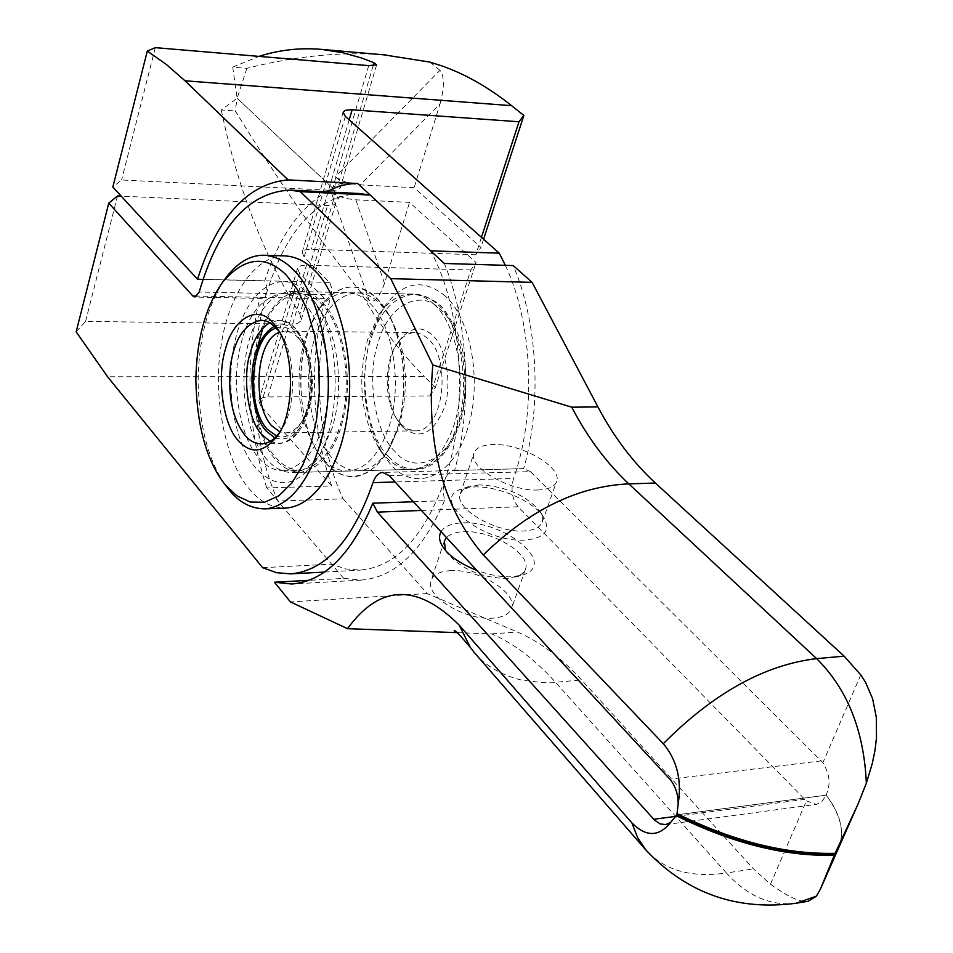<?xml version="1.0" encoding="UTF-8"?>
<svg xmlns="http://www.w3.org/2000/svg" width="953" height="953" viewBox="0 0 953 953"><rect width="100%" height="100%" fill="white"/><g stroke="black" fill="none" stroke-linecap="round" stroke-linejoin="round"><path stroke-width="0.71" stroke-dasharray="4.76 3.57" d="M279.563 332.228L285.209 331.12L291.022 332.43L296.276 335.909L301.374 341.877C315.086 360.913 314.407 405.74 301.541 422.048C296.836 429.017 291.463 432.614 285.423 432.865L279.777 431.792M276.394 327.987C283.458 325.819 289.807 327.772 295.454 333.848L299.242 338.625C313.93 358.697 313.418 407.598 299.421 425.312C292.523 435.176 284.935 438.749 276.632 436.045M278.967 433.222L280.361 431.268C296.24 411.517 296.991 355.731 280.158 332.764L278.752 330.798M400.784 424.014L396.531 418.558C383.785 399.772 384.595 360.961 396.377 344.938C401.582 336.897 407.765 332.788 414.924 332.609L421.976 334.3L428.159 338.72C451.96 360.091 443.621 432.471 415.127 430.827L407.419 429.017L400.784 424.014M402.905 427.289L398.318 421.405C384.583 401.142 385.453 359.376 398.163 342.091C409.313 327.129 420.761 324.878 432.483 335.313C446.218 346.547 452.544 386.06 444.027 408.372C433.019 434.139 419.32 440.441 402.905 427.289M284.899 255.88C253.284 255.285 227.279 299.587 220.953 346.618C212.269 398.175 226.623 464.278 249.579 489.175C259.561 501.516 271.51 507.83 285.423 508.116M322.185 302.339C339.339 317.861 351.871 365.487 345.868 404.787C339.673 444.706 324.592 467.208 300.636 472.319C290.879 472.069 282.445 467.709 275.334 459.227C258.608 441.751 247.875 394.316 254.141 356.994C258.716 322.96 277.478 291.427 300.266 291.606C308.462 292.071 315.765 295.644 322.185 302.339M258.811 457.916C265.851 466.351 274.035 470.639 283.363 470.758C306.521 465.993 321.185 443.836 327.344 404.286C332.954 365.749 321.256 319.434 304.329 303.804C297.896 297.074 290.784 293.56 282.993 293.25C259.335 297.55 244.385 319.064 238.143 357.792C232.318 394.101 242.312 440.512 258.811 457.916M255.666 353.98C248.233 390.456 258.775 440.453 275.834 457.535C282.779 465.803 291.022 470.067 300.54 470.305C323.972 465.314 338.708 443.324 344.772 404.31C350.644 365.904 338.422 319.326 321.649 304.126C315.36 297.574 308.212 294.072 300.183 293.619C284.232 294.68 271.784 306.211 262.825 328.201M224.289 280.099C207.301 305.913 198.558 339.959 198.069 382.248C199.522 428.231 209.172 463.241 227.017 487.293M538.374 489.973C510.272 491.736 467.649 467.077 473.998 453.104C476.083 447.755 482.409 444.908 492.951 444.539C520.898 443.193 562.806 467.28 556.6 481.551C554.586 486.649 548.511 489.461 538.374 489.973M479.24 484.863L466.756 487.388L462.574 490.176L460.275 493.845C453.795 508.235 495.941 533.072 523.947 530.952C534.037 530.333 540.113 527.39 542.186 522.137L542.376 517.002L539.886 511.296C525.913 495.036 505.698 486.221 479.24 484.863M474.129 486.935C498.157 485.78 533.942 501.29 543.686 517.288C550.905 530.464 544.818 538.052 525.425 540.053C482.79 543.377 428.147 498.479 461.812 489.032L474.129 486.935M389.181 475.595L530.476 471.64L822.915 762.638C833.005 780.042 828.157 788.512 826.275 795.171L676.904 814.815L826.275 795.171C840.486 814.41 844.727 831.683 839.009 846.967M307.533 292.952L315.788 303.471C341.46 340.483 341.686 423.311 316.098 460.382C296.478 487.293 276.382 489.866 255.797 468.102C232.258 440.536 223.895 379.091 236.94 333.431C249.734 287.556 282.195 267.078 307.533 292.952M332.12 428.1L321.244 452.199C312.62 465.338 302.899 472.104 292.059 472.485C282.958 472.533 274.547 468.185 266.84 459.429C245.35 435.283 237.619 379.008 249.722 338.244C259.037 308.188 273.023 292.607 291.689 291.499C299.361 291.713 306.652 295.275 313.537 302.172L320.958 311.631C338.899 338.279 343.973 390.873 332.12 428.1M369.859 303.257C393.351 325.176 402.809 385.453 388.8 427.266C379.091 455.081 365.476 469.662 347.928 471.008C338.637 471.068 330.06 466.779 322.185 458.167L317.659 452.413C298.337 420.106 294.024 382.224 304.722 338.768L317.385 311.464C326.188 298.92 336.242 292.678 347.571 292.726C355.398 292.952 362.831 296.454 369.859 303.257M325.592 463.051C348.655 489.413 382.379 475.571 396.829 430.303C411.517 385.286 401.57 321.983 376.53 298.039C356.505 280.849 337.827 283.815 320.47 306.937C294.263 342.58 294.489 421.309 320.768 456.928L325.592 463.051C302.196 437.689 293.81 378.758 306.985 336.016C319.315 292.5 351.824 272.987 376.53 298.039L386.656 311.107C404.727 339.756 409.278 392.672 396.829 430.303L386.942 452.461C367.393 480.741 346.94 484.267 325.592 463.051M331.692 485.947L260.61 405.835L299.468 273.082L324.77 298.754C309.058 363.01 311.357 425.407 331.692 485.947L266.757 487.912L331.584 564.14L345.808 568.977L360.389 570.073C395.924 566.94 424.014 537.075 444.658 480.503C446.683 474.415 449.995 471.08 454.593 470.484C472.628 405.299 468.34 321.387 444.312 263.457M266.757 487.912C246.898 426.313 244.635 362.819 259.99 297.443L262.087 298.36L266.447 293.476L199.189 292.035M359.615 193.554C317.313 195.639 286.257 228.946 266.447 293.476L331.382 294.858C311.798 359.21 316.408 442.049 343.116 498.824L277.919 501.028C251.866 443.181 247.375 358.971 266.447 293.476L266.864 286.436L264.731 280.909C278.824 237.642 299.397 207.98 326.474 191.898M324.77 298.754L259.99 297.443M260.61 405.835L258.823 400.844L259.264 399.867L262.42 397.711L266.816 396.96L429.934 395.936L470.842 269.985L476.012 262.528L409.564 202.37L355.814 199.82C345.069 198.855 336.802 196.139 331.025 191.684L369.24 300.481C374.303 303.459 379.401 297.753 384.512 283.363L409.564 202.37M299.468 273.082L297.491 268.448L297.908 267.579L301.053 265.72L305.484 265.172L470.842 269.985M429.934 395.936L435.33 387.573L476.012 262.528M435.33 387.573L424.288 376.53L107.582 376.757M331.025 191.684L338.791 199.01L332.192 187.622L237.166 98.278L235.26 110.929C277.549 179.533 319.112 239.656 359.936 291.296L367.953 304.674C384.607 331.537 403.381 355.481 424.288 376.53M359.936 291.296L369.24 300.481M221.179 109.952L226.361 132.777C241.705 196.413 264.029 253.236 293.333 303.257L299.885 313.966L333.872 198.772L331.775 193.983L332.192 187.622L237.166 98.278L221.179 109.952L235.26 110.929M76.157 331.835L85.567 321.387L293.607 324.127L297.717 323.353L300.743 320.97L301.219 319.886L299.885 313.966M338.791 199.01L333.872 198.772L335.444 203.62L333.228 204.99L328.511 205.562L121.234 196.151M85.567 321.387L117.517 195.984M384.512 283.363L355.814 199.82M262.647 567.69L331.584 564.14M454.593 470.484L523.697 468.614C542.126 404.668 537.766 322.424 513.238 265.577M530.476 471.64L523.697 468.614M450.042 570.668C477.667 568.298 518.17 592.909 511.523 608.479C509.355 614.03 503.255 617.258 493.249 618.128C465.469 620.951 424.311 595.78 431.054 580.52C433.293 574.695 439.619 571.407 450.042 570.668M445.527 550.369L447.231 553.24C461.597 569.394 481.587 577.828 507.187 578.554L518.885 575.874L523.376 572.682L525.437 569.275C531.965 554.098 491.033 529.642 463.301 531.703C455.486 532.119 449.876 534.073 446.469 537.552M440.989 531.619C444.801 526.175 451.782 523.28 461.919 522.935C503.518 519.921 558.78 564.259 522.554 574.993L512.488 576.708C502.291 577.363 490.414 575.267 476.869 570.43M421.417 510.451L518.194 506.782L804.749 799.353L806.429 800.889L816.316 804.392L821.629 801.902L826.275 795.171C840.451 813.731 844.703 831.004 839.033 846.979L834.673 854.317M343.116 498.824L427.194 593.576L517.372 632.018C539.398 641.393 560.805 657.379 581.592 679.965L753.489 868.886L770.489 884.217C794.242 901.264 803.343 902.11 808.192 901.276M456.904 632.637L491.748 633.9C513.631 643.346 534.883 659.476 555.528 682.277L726.436 872.984L753.489 868.886M474.63 652.912C482.373 662.68 498.264 674.39 520.564 679.846C540.089 682.705 551.739 683.515 555.528 682.277L581.592 679.965M460.966 627.134L459.096 625.013M735.394 838.89L759.291 845.668M413.376 501.766L444.503 500.659L443.097 490.056L444.658 480.503C469.007 409.885 462.634 309.451 430.637 250.83M518.194 506.782C512.083 499.11 510.546 489.663 513.56 478.454L395.09 481.968M444.503 500.659C422.667 550.894 394.971 577.363 361.425 580.055L343.711 578.4L308.915 580.329M505.388 265.339C532.965 323.52 536.646 413.971 513.56 478.454M343.711 578.4L277.919 501.028M427.194 593.576L290.451 601.915M398.914 427.123C410.016 385.822 406.848 348.679 389.396 315.717L379.913 303.447C372.861 296.669 365.404 293.179 357.542 292.952C338.434 294.012 324.103 309.32 314.55 338.851C302.137 378.925 310.059 434.246 332.073 457.94C339.971 466.541 348.584 470.806 357.911 470.746C369.907 470.27 380.485 462.634 389.658 447.839L398.914 427.123M434.246 304.495C427.075 297.812 419.487 294.358 411.482 294.143C399.057 294.132 388.193 301.112 378.865 315.086L367.691 339.363C357.03 380.318 360.842 416.699 379.127 448.506L385.536 456.725C393.577 465.195 402.357 469.388 411.839 469.329C429.755 467.983 443.669 453.652 453.58 426.313C467.875 385.238 458.238 326.045 434.246 304.495M445.146 295.954C422.739 277.788 402.19 281.79 383.463 307.974L371.074 334.86C359.269 380.152 363.486 420.404 383.749 455.605L390.873 464.73C415.163 492.248 451.71 477.977 466.767 431.28C482.802 385.655 471.997 319.72 445.146 295.954M345.32 116.409L304.162 257.012L329.988 282.934L331.894 288.878L331.382 294.858M202.989 279.384L264.731 280.909M246.863 68.318L237.166 98.278L232.711 67.175L246.863 68.318C295.394 56.024 341.079 51.533 383.916 54.845M232.711 67.175L258.954 56.382M481.444 237.345L475.785 254.761L480.931 247.423L414.114 187.67L360.282 184.894L440.095 103.698L414.114 187.67M483.588 239.239L480.931 247.423M304.162 257.012L302.172 252.426L302.589 251.568L305.02 249.96L310.154 249.233L475.785 254.761M440.095 103.698C444.491 87.247 444.467 76.121 440 70.308L335.42 176.746L343.223 184.012L338.303 183.762L340.269 187.824L337.696 189.897L332.013 190.409L121.591 179.974L112.847 187.026M335.42 176.746C341.234 181.177 349.513 183.893 360.282 184.894M429.886 62.088L440 70.308M343.223 184.012L340.983 183.155L332.192 187.622L336.504 182.928L340.983 183.155M155.303 47.65L121.591 179.974M373.123 65.781L338.303 183.762L336.504 182.928M270.104 441.394L278.836 443.574C291.261 441.858 300.338 431.709 306.056 413.102C315.407 387.526 308.45 340.424 293.691 327.999L287.699 323.138L282.1 320.875L278.586 320.446L269.842 322.662M274.595 326.176C282.636 322.996 289.807 324.818 296.109 331.62C309.904 343.247 316.384 387.132 307.664 410.993C300.219 433.27 289.283 442.228 274.845 437.856M388.729 456.654C367.155 437.379 357.792 374.589 370.86 339.387C379.604 311.452 394.22 296.371 414.698 294.132C423.227 294.596 430.827 298.075 437.487 304.555C460.561 321.911 471.568 389.682 456.832 426.265C447.97 452.437 434.044 466.779 415.067 469.293C404.918 469.079 396.138 464.861 388.729 456.654M395.078 451.627C374.732 433.15 366.119 375.577 378.341 342.187C387.668 305.961 420.666 287.58 440.667 309.856C462.324 326.676 472.378 388.538 458.703 423.156C448.065 461.038 413.626 475.118 395.078 451.627M821.319 760.875L669.84 779.161M267.841 396.924L306.521 265.184M292.654 324.139L327.558 205.538M324.663 298.646L196.973 296.049M860.75 674.891L822.915 762.638M804.749 799.353L676.201 816.316M770.489 884.217L806.429 800.889M796.386 903.182C771.12 906.41 747.807 896.344 726.436 872.984C691.247 878.07 664.408 870.411 645.908 850.005M491.748 633.9L517.372 632.018M329.524 282.398L197.414 279.134M349.191 119.852L311.202 249.245M368.728 65.626L332.013 190.409M261.467 443.895L278.836 443.574C291.642 442.776 301.398 432.317 308.105 412.196C321.03 373.016 302.792 317.98 278.586 320.446L261.205 320.196M301.374 341.877L299.242 338.637M301.541 422.048L299.421 425.312M280.361 431.268L277.609 435.45M280.158 332.764L276.846 327.772M285.209 331.12L414.924 332.609M396.531 418.558L398.318 421.405M396.377 344.938L398.163 342.091M300.266 291.606L414.698 294.132C441.894 299.206 445.801 311.369 456.165 329.905C460.644 339.292 463.825 352.872 465.731 370.669C466.696 390.504 464.623 408.646 459.501 425.098C447.267 455.081 432.459 469.805 415.067 469.293L300.636 472.319M283.363 470.758L300.54 470.305M285.423 432.865L415.127 430.827M282.993 293.25L300.183 293.619M460.263 493.845L473.998 453.104M542.186 522.137L556.6 481.551M539.91 511.296L543.71 517.276M468.495 486.649L461.8 488.996M321.268 452.258L316.146 460.418M315.812 303.447L320.982 311.595M291.689 291.415L347.571 292.654M317.361 311.393L320.434 306.902M317.647 452.437L320.756 456.928M347.928 471.068L292.059 472.545M258.823 400.844L297.491 268.448M301.219 319.886L335.813 202.87M262.087 298.432L194.948 297.086M856.056 808.525L857.938 804.284M523.721 468.614L382.713 472.426M324.461 572.074L360.389 570.144M525.448 569.275L511.523 608.479M444.312 541.161L431.054 580.52M447.219 553.24L443.514 547.796M665.539 824.607L816.316 804.392M515.93 577.065L522.554 574.993M457.738 632.673L459.596 632.804L454.867 631.124M361.425 580.091L291.749 584.01M389.42 315.669L386.692 311.095M357.542 292.869L411.482 294.06M378.841 315.026L383.428 307.938M379.115 448.529L383.737 455.617M357.911 470.806L411.851 469.376M389.694 447.898L386.989 452.484M302.172 252.426L343.116 112.24M376.638 64.792L340.269 187.824"/><path stroke-width="1.43" d="M278.752 330.798L270.271 322.912L265.851 320.935L261.205 320.196C244.921 323.46 234.688 338.458 230.519 365.178C227.636 395.519 232.437 418.855 244.921 435.199C249.603 440.798 255.118 443.705 261.467 443.895C267.853 443.669 273.69 440.119 278.967 433.222M279.777 431.792L271.712 425.8C251.937 404.799 255.714 339.876 279.563 332.228M276.632 436.045L267.269 429.279C245.6 406.312 250.365 335.337 276.394 327.987M238.214 440.465C250.639 454.39 263.6 452.997 277.073 436.271C294.537 414.579 295.347 353.015 276.846 327.772L272.51 322.317C257.56 304.055 232.663 319.017 225.516 348.989C216.414 376.864 222.99 425.062 238.214 440.465M225.313 484.886L236.821 495.798L250.198 502.028L264.565 502.255L278.895 495.751L291.987 482.873L302.816 465.004L310.845 444.169L316.456 420.237L319.315 392.624L318.767 363.403L314.561 334.92L307.092 309.642L297.276 289.414L286.257 275C265.506 254.737 244.421 256.988 222.99 281.754C205.729 305.973 196.675 338.684 195.841 379.878C196.854 424.776 206.039 458.977 223.407 482.492L225.313 484.886M223.407 482.492L229.018 489.806C238.917 502.219 250.77 508.568 264.565 508.866C295.001 507.067 320.113 464.361 326.319 413.447C334.455 357.709 316.777 290.844 293.167 269.628C284.566 260.717 274.869 255.916 264.052 255.225C250.294 255.094 237.797 262.337 226.576 276.93L224.289 280.099M264.565 508.866L285.423 508.116C316.086 506.305 341.4 463.837 347.654 413.221C355.85 357.804 338.041 291.32 314.24 270.223C305.591 261.348 295.811 256.571 284.899 255.88L264.052 255.225M262.825 328.201L255.666 353.98C259.442 340.507 265.756 331.239 274.595 326.176M372.992 482.635C352.824 540.339 325.402 570.752 290.736 573.873L276.561 572.693L262.647 567.69L107.582 376.757L76.157 331.835L108.761 203.168L192.804 295.966L194.948 296.991L199.189 292.035C218.475 226.254 248.721 192.28 289.95 190.1L300.278 191.648L390.742 278.657L432.817 364.963C425.979 443.943 442.811 507.27 483.302 554.944L663.3 743.709C676.975 760.053 681.931 780.114 678.167 803.891C678.095 793.885 675.32 785.629 669.84 779.161L389.181 475.595L382.713 472.438C378.448 472.795 375.208 476.202 372.992 482.635L395.09 481.968M390.742 278.657L532.119 282.362L513.238 265.577L444.312 263.457L370.205 195.055L359.615 193.554M121.234 196.151L117.517 195.984L108.761 203.168M300.278 191.648L370.205 195.055M485.244 557.029L483.326 554.944M483.302 554.944C529.511 509.819 578.018 486.125 628.837 483.886L816.638 658.618L844.144 656.176L860.75 674.891L865.515 682.265L872.614 698.716L876.307 717.264L876.498 737.705L874.949 750.607L872.257 763.591L866.348 783.187L857.95 804.284L834.673 854.317L839.009 846.967M678.167 803.891L676.904 814.815C732.666 842.297 785.248 855.46 834.673 854.317L820.485 888.958L856.056 808.525M432.817 364.963L571.764 407.181C587.429 437.284 606.453 462.848 628.837 483.886L655.366 483.028L844.144 656.176M532.119 282.362L597.948 406.931C613.708 436.796 632.852 462.157 655.366 483.028M446.469 537.552L444.324 541.173L445.527 550.369M476.869 570.43C460.478 563.807 449.292 556.171 443.336 547.546C439.273 541.78 438.487 536.468 440.989 531.619M735.394 838.89L705.685 828.038L676.904 814.815L670.674 822.403L665.539 824.583L660.215 823.94L654.52 820.08L377.424 512.118L421.417 510.451M816.411 896.154L796.386 903.182L808.192 901.276L816.411 896.154L820.485 888.958M670.674 822.403C658.94 836.996 646.015 837.163 631.91 822.892L459.084 625.013C416.961 583.153 379.77 584.38 347.511 628.682L456.904 632.637M459.108 625.049L470.413 647.516L474.63 652.912L645.884 850.028C686.791 893.366 736.955 911.092 796.398 903.206M759.291 845.668C787.643 852.447 812.766 855.329 834.673 854.317M413.376 501.766L372.837 503.196L377.424 512.118M308.915 580.329L274.464 582.247L290.451 601.915L347.511 628.682M372.837 503.196C351.478 554.432 324.449 581.366 291.749 584.01L274.464 582.247M383.916 54.845L429.886 62.088L441.406 65.745C464.993 73.941 488.401 87.259 511.642 105.688L523.864 115.456L518.992 121.77L351.085 109.726L345.272 110.357L343.116 112.24L345.32 116.409L499.277 253.176L505.388 265.339M499.277 253.176L430.637 250.83L357.673 183.5C346.904 183.548 336.504 186.347 326.474 191.898M511.642 105.688L185.025 80.791L288.056 179.891L357.673 183.5M185.025 80.791L166.215 64.363L147.298 51.081L112.847 187.026L197.521 279.253L202.989 279.384M288.056 179.891C247.792 183.524 217.618 216.641 197.521 279.253M147.298 51.081L155.303 47.65L368.728 65.626L376.638 64.792L374.017 62.743L361.771 58.062L343.009 52.749L321.34 49.365C299.826 47.59 279.026 49.925 258.954 56.382M518.992 121.77L481.444 237.345M523.864 115.456L483.588 239.239M269.842 322.662C260.8 328.344 254.356 338.136 250.484 352.026C241.895 376.911 248.102 421.548 262.182 434.925L270.104 441.394M274.845 437.856L266.626 431.435C253.427 418.975 247.601 377.221 255.666 353.98M196.973 296.049L192.804 295.966M663.3 743.709C713.523 693.153 764.64 664.789 816.638 658.618C847.408 689.162 863.99 730.689 866.348 783.187M677.285 813.791C733.06 841.285 785.677 854.46 835.114 853.328M571.764 407.181L597.948 406.931M676.201 816.316L653.758 819.27M676.463 815.804C732.214 843.298 784.807 856.461 834.244 855.306M631.91 822.892L637.593 837.58L645.908 850.005M352.145 109.786L349.191 119.852M374.017 62.743L373.123 65.781M277.609 435.45L277.073 436.271M222.99 281.743L226.576 276.93M289.95 190.1L359.615 193.53M290.736 573.873L324.461 572.074M454.867 631.124L454.128 630.695C454.748 629.707 460.18 635.317 470.401 647.528M386.191 55.036L321.34 49.365"/></g></svg>
